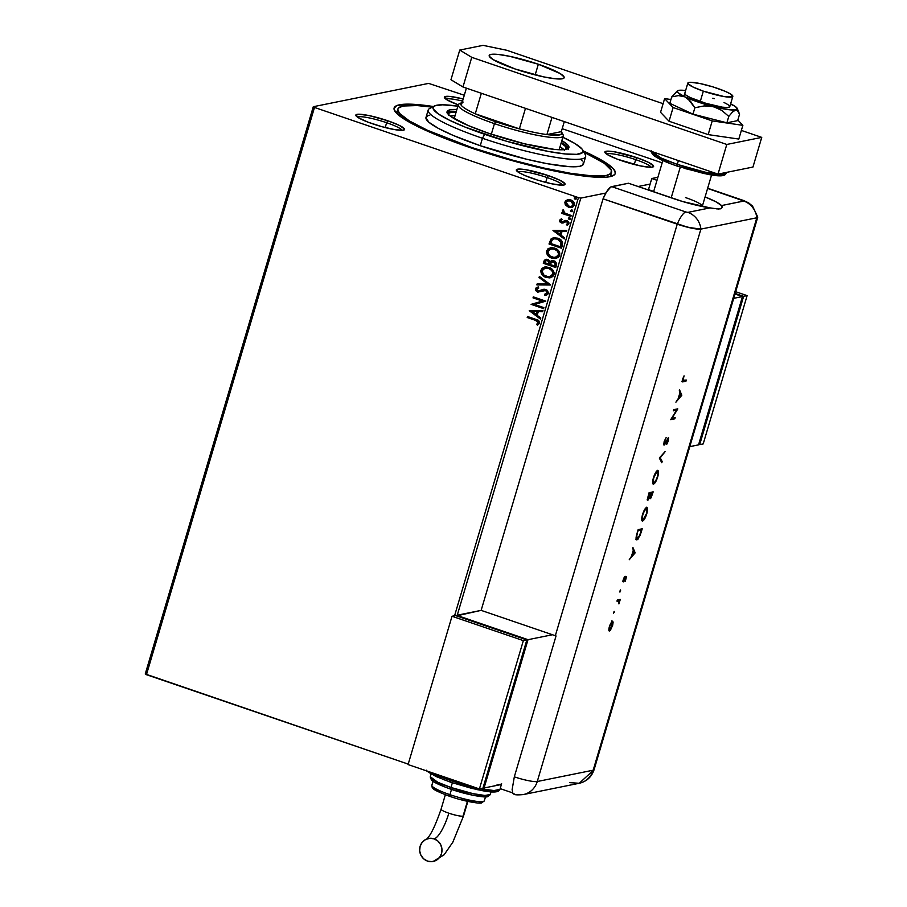 <?xml version="1.0" encoding="UTF-8"?>
<svg xmlns="http://www.w3.org/2000/svg" width="907" height="907" viewBox="0 0 907 907"><rect width="100%" height="100%" fill="white"/><g stroke="black" fill="none" stroke-linecap="round" stroke-linejoin="round"><path stroke-width="1.36" d="M398.071 111.164A111.425 16.473 16.5 0 0 396.688 113.375A111.425 16.473 -163.5 0 1 396.778 112.808L397.878 109.112A111.425 16.473 -163.5 0 1 432.197 107.151L417.084 105.563L403.059 106.017L398.536 107.99L397.799 109.464L399.409 113.284L409.363 120.937L427.514 130.302L471.515 147.456A111.425 16.473 -163.5 0 1 397.878 109.101M470.348 147.694A115.336 17.052 -163.5 0 1 394.647 110.801A115.336 17.052 -163.5 0 1 433.387 106.527L408.218 104.135L396.631 105.654L394.046 108.364L394.352 110.189L401.574 117.366L417.685 126.549L441.29 136.957L470.348 147.694L502.376 157.829L534.597 166.491L564.256 172.942L588.779 176.616L606.069 177.194L609.946 176.695L614.629 174.643L615.388 173.124L613.722 169.167L603.427 161.242L583.178 150.902A115.336 17.052 -163.5 0 1 613.336 175.573A115.336 17.052 -163.5 0 1 470.348 147.694M635.694 159.643A23.457 3.469 16.5 0 0 606.5 154.043A23.457 3.469 -163.5 0 1 635.694 159.643L634.254 164.484L635.694 159.643A23.457 3.469 -163.5 0 1 651.135 167.262A23.457 3.469 16.5 0 0 635.694 159.643L636.816 157.671L635.694 159.643M621.669 160.732A25.419 3.753 -163.5 0 1 604.992 152.603A25.419 3.753 -163.5 0 1 636.816 157.671L614.175 151.764L607.985 151.14L605.026 151.741L607.497 154.689L617.293 159.167L640.285 165.89L650.512 167.273L652.428 167.126L653.562 165.936L648.426 162.33L636.816 157.671A25.419 3.753 -163.5 0 1 653.176 166.877A25.419 3.753 -163.5 0 1 621.669 160.732M547.136 177.557A23.457 3.469 16.5 0 0 517.954 171.945A23.457 3.469 -163.5 0 1 547.136 177.557L545.708 182.398L547.136 177.557A23.457 3.469 -163.5 0 1 562.589 185.175A23.457 3.469 16.5 0 0 547.136 177.557L548.27 175.584L547.136 177.557M533.123 178.645A25.419 3.753 -163.5 0 1 516.446 170.516A25.419 3.753 -163.5 0 1 548.27 175.584L525.629 169.677L519.439 169.053L516.48 169.643L518.951 172.602L524.836 175.505L537.794 180.164L551.739 183.804L561.966 185.187L563.882 185.039L565.016 183.849L559.88 180.244L548.27 175.584A25.419 3.753 -163.5 0 1 564.63 184.79A25.419 3.753 -163.5 0 1 533.123 178.645M386.631 122.717A23.457 3.469 16.5 0 0 357.437 117.116A23.457 3.469 -163.5 0 1 386.631 122.717L385.203 127.558L386.631 122.717A23.457 3.469 -163.5 0 1 402.084 130.336A23.457 3.469 16.5 0 0 386.631 122.717L387.765 120.756L386.631 122.717M372.618 123.817A25.419 3.753 -163.5 0 1 355.941 115.688A25.419 3.753 -163.5 0 1 387.765 120.756L369.149 115.597L358.934 114.214L355.975 114.815L358.446 117.763L368.242 122.241L382.062 126.731L395.259 129.724L403.377 130.2L404.511 129.009L399.363 125.404L387.765 120.756A25.419 3.753 -163.5 0 1 404.125 129.962A25.419 3.753 -163.5 0 1 372.618 123.817M462.559 101.096A23.457 3.469 16.5 0 0 445.983 99.203A23.457 3.469 -163.5 0 1 462.559 101.096M458.25 104.872A25.419 3.753 -163.5 0 1 444.487 97.775A25.419 3.753 -163.5 0 1 463.194 98.954L450.212 96.471L444.521 96.902L446.992 99.861L458.25 104.872M428.637 83.387L313.289 106.72L145.256 673.969L313.289 106.72L428.637 83.387L464.293 95.246L428.637 83.387M578.439 197.613L454.577 615.74L578.439 197.613L314.491 107.445L578.439 197.613L580.809 198.1L605.865 193.032L580.809 198.1L578.439 197.613M408.218 764.113L146.458 674.695L314.491 107.445L313.289 106.72L314.491 107.445L146.458 674.695L145.256 673.969L408.218 764.113M571.773 207.488L568.848 207.215L565.673 205.186L569.029 207.397L572.623 207.204L574.505 204.778L573.621 201.887L569.913 199.71L565.821 200.572L564.857 202.397L565.22 204.472L565.9 205.141L565.186 201.932L565.673 205.186L568.621 207.261L571.648 207.51L574.403 205.209C574.585 202.556 573.383 200.798 570.786 199.948L567.26 199.801L564.959 201.978L567.861 199.665M570.888 216.467L571.183 215.469L564.744 213.02L563.564 211.785L563.78 210.719L562.499 210.367L563.406 212.816L562.057 212.351L561.762 213.349L570.888 216.467L571.183 215.469L565.038 213.19L562.952 209.914L562.419 210.56L563.406 212.816L562.057 212.351L561.762 213.349L570.888 216.467M559.562 220.208L559.925 221.932L561.75 223.031L565.741 221.569L567.181 221.875L567.793 223.349L566.433 224.392L567.102 225.253L568.836 223.927L568.859 222.26L567.158 220.696L565.197 220.514L562.091 222L560.696 220.991L562.034 219.585L561.422 218.734L559.562 220.208L561.66 218.678L559.562 220.208L561.388 222.929L566.682 221.625L567.793 223.349L566.433 224.392L567.102 225.253L568.95 223.621L566.932 220.616L561.637 221.92L560.696 220.537L562.034 219.585L561.422 218.734L559.562 220.208M562.374 245.23L562.521 242.271L561.252 240.276L555.265 237.645L550.934 239.074L548.996 243.983L561.478 248.246L562.374 245.23C562.941 241.613 561.41 239.255 557.76 238.178L553.372 237.747L550.934 239.074L548.996 243.983L561.478 248.246L562.374 245.23M555.764 267.542L556.637 263.552L555.118 261.284L552.522 260.445L550.096 261.635L548.531 259.833L546.558 259.277L544.347 260.252L543.282 263.279L555.764 267.542L556.524 264.946L553.894 260.672L551.875 260.502L550.096 261.635L547.794 259.504L545.765 259.334L543.282 263.279L555.764 267.542M550.583 285.013L539.382 276.42L539.064 277.508L547.601 283.891L537.193 283.812L536.865 284.9L550.64 284.843L539.382 276.42L539.064 277.508L547.601 283.891L537.193 283.812L536.865 284.9L550.583 285.013M543.883 307.632L534.597 304.457L545.81 301.147L533.327 296.884L533.021 297.881L542.341 301.056L531.105 304.367L543.588 308.629L543.883 307.632L534.597 304.457L545.81 301.147L533.327 296.884L533.021 297.881L542.341 301.056L531.105 304.367L543.588 308.629L543.883 307.632M535.515 320.352L538.293 322.087L536.627 324.389L537.443 325.216L539.608 323.255L538.622 320.602L527.511 316.509L527.216 317.507L535.754 320.296L527.216 317.507L535.515 320.352L538.327 322.835L536.627 324.389L537.443 325.216L539.608 323.255C539.54 321.055 538.327 319.763 535.935 319.389L527.511 316.509L527.216 317.507L527.704 316.577L527.443 317.461L535.515 320.352M529.235 310.693L540.481 319.117L540.81 318.028L537.205 315.33L538.282 311.679L542.681 311.713L542.998 310.625L529.28 310.523L540.481 319.117L540.81 318.028L537.205 315.33L538.282 311.679L542.681 311.713L542.998 310.625L529.235 310.693M544.722 294.287L545.107 295.285L544.722 294.287L547.397 292.938L544.483 294.31L544.88 295.331L546.195 295.16L544.88 295.331L548.463 293.346L547.511 290.433L544.699 289.231L538.282 291.204L536.581 289.548L538.758 288.052L538.225 287.009L535.538 288.381L535.527 290.421L537.84 292.19L544.268 290.353L546.309 290.818L547.17 292.984L544.483 294.31L544.88 295.331L547.488 294.65L548.463 293.346L545.901 289.458L543.565 289.322L537.828 291.09L536.638 289.242L538.758 288.052L537.806 287.088M550.322 277.735L546.025 277.406L549.495 277.871L552.737 276.612L554.018 274.617L554.03 272.202L551.071 268.438L546.592 266.907L542.148 268.2L540.697 271.431L542.533 275.286L546.263 277.361C542.681 276.216 540.957 273.823 541.105 270.173L540.867 270.218C540.719 273.869 542.443 276.261 546.025 277.406L550.198 277.757L554.018 274.617C554.2 270.966 552.51 268.563 548.916 267.406L544.688 267.021L540.867 270.218L544.801 267.009M556.036 258.438L551.739 258.11L555.22 258.563L558.451 257.316L559.732 255.32L559.744 252.894L556.785 249.142L552.318 247.611L547.862 248.892L546.422 252.123L548.259 255.989L551.978 258.064C548.395 256.919 546.672 254.516 546.819 250.876L546.581 250.922C546.445 254.572 548.157 256.964 551.739 258.11L555.923 258.461L559.732 255.32C559.925 251.67 558.224 249.255 554.642 248.11L550.402 247.724L546.581 250.922L550.515 247.702M552.987 230.503L564.233 238.926L564.562 237.838L560.957 235.14L562.034 231.489L566.433 231.523L566.75 230.446L553.032 230.333L564.233 238.926L564.562 237.838L560.957 235.14L562.034 231.489L566.433 231.523L566.75 230.446L552.987 230.503M570.594 218.802L569.074 219.324L570.39 218.723L569.188 217.589L568.44 218.882L569.301 219.279L568.508 218.088L569.074 219.324L570.356 218.848L569.562 217.669L568.281 218.145L569.8 217.612M572.861 211.15L571.342 211.671L572.657 211.002L571.455 209.936L570.707 211.229L571.569 211.626L570.775 210.435L571.342 211.671L572.623 211.195L571.829 210.016L570.548 210.492L572.068 209.959M576.557 198.678L575.038 199.2L576.353 198.531L575.151 197.454L574.403 198.758L575.265 199.155L574.471 197.964L575.038 199.2L576.319 198.724L575.526 197.533L574.244 198.009L575.764 197.488M457.253 615.195L580.809 198.1L457.253 615.195M638.086 186.513L650.126 184.087L638.086 186.513M662.167 162.852L562.193 128.692L662.167 162.852M611.556 172.387A111.425 16.473 -163.5 0 1 471.515 147.456L471.345 148.034L471.515 147.456L512.943 160.244L543.542 167.965L570.798 173.35L592.362 175.924L606.375 175.47L610.899 173.498L611.341 170.255L604.368 163.328L583.02 151.696A111.425 16.473 -163.5 0 1 611.556 172.387L610.456 176.094A111.425 16.473 -163.5 0 1 610.23 176.627A111.425 16.473 16.5 0 0 610.275 174.031M537.636 325.137L536.627 324.389L538.554 322.79L535.754 320.296L538.52 322.042L536.865 324.332L537.636 325.137M542.692 311.668L538.282 311.679L542.692 311.668M540.538 318.935L529.461 310.648L540.538 318.935M536.275 314.412L537.103 311.623L532.262 311.634L537.103 311.623L532.262 311.634L536.876 311.668L536.048 314.457L537.103 311.623L536.048 314.457L532.262 311.634L536.275 314.412M543.622 308.516L531.105 304.367L542.567 301.011L533.021 297.881L533.52 296.952L533.259 297.836L542.567 301.011L531.332 304.321L543.622 308.516M538.225 287.009L535.368 288.8L536.048 290.852L537.828 292.065L535.595 288.755L537.59 292.111L546.014 290.467L547.318 291.714L547.397 292.938L545.583 290.444L547.329 293.131L544.483 294.31M538.021 287.054L535.595 288.755L538.452 286.963M540.107 290.886L543.678 289.299M543.724 289.288L540.266 290.807M543.134 289.458L542.567 289.662M536.763 287.451L536.037 287.973M546.955 293.596L546.263 293.97M550.606 284.957L536.865 284.9L537.409 283.823L537.103 284.855L550.606 284.957M547.828 283.846L539.064 277.508L539.563 276.556L539.291 277.463L547.828 283.846M543.395 267.486L541.105 270.173L541.604 273.721L545.152 276.907L549.733 277.814M545.651 266.873L544.483 267.089M542.035 268.483L541.592 269.062M545.13 268.132L548.406 268.211L551.365 269.776M552.374 270.932L552.794 274.628L549.325 276.737M549.789 276.68L552.953 274.175C553.123 271.216 551.762 269.277 548.86 268.347L548.622 268.404C551.524 269.322 552.896 271.261 552.726 274.22L549.676 276.703L546.32 276.408C543.429 275.49 542.046 273.551 542.159 270.615L545.198 268.109L548.86 268.347L545.322 268.087M546.161 259.266L544.574 260.207L543.508 263.234L555.798 267.429L543.282 263.279L545.878 259.323M552.057 260.468L550.096 261.635L551.989 260.479M552.34 261.556L555.367 262.894L555.005 266.057L555.345 264.912L553.826 261.624L552.374 261.545M546.275 260.434L548.996 261.284L549.086 264.039L547.76 260.468L546.467 260.377M544.858 262.713L546.343 260.388L547.76 260.468L549.234 263.529L548.848 264.084L544.858 262.713L545.731 260.683L547.159 260.411L548.996 261.67L548.848 264.084L544.858 262.713M550.13 264.515L550.9 262.474L553.826 261.624L555.345 264.912L555.005 266.057L550.13 264.515L552.102 261.601L554.064 261.874L555.299 263.438L554.778 266.102L550.13 264.515M549.109 248.189L546.819 250.876L547.318 254.425L550.878 257.611L555.447 258.518M551.365 247.577L550.198 247.781M547.749 249.187L547.318 249.754M550.844 248.824L554.12 248.915L557.079 250.479L558.735 253.155L558.27 255.751M557.079 250.479L557.76 251.182M557.93 256.171L555.039 257.441M555.503 257.384L558.678 254.867C558.837 251.919 557.476 249.981 554.574 249.051L554.336 249.096C557.238 250.026 558.61 251.965 558.44 254.924L555.39 257.407L552.034 257.112C549.154 256.193 547.771 254.255 547.873 251.307L550.912 248.813L554.574 249.051L551.037 248.779M553.519 237.713L550.923 239.346L549.223 243.926L561.512 248.133L548.996 243.983L550.934 239.074L553.485 237.725M554.052 238.824L556.977 238.915L559.823 240.219M560.424 240.752L561.535 243.269L560.492 246.806L550.572 243.416L551.966 240.004L554.007 238.824L557.692 239.131L554.132 238.802M557.465 239.176L561.512 242.906L557.465 239.176L560.923 241.784L560.809 245.729L561.512 242.906L560.73 246.761L561.048 245.684L560.492 246.806L550.572 243.416L552.499 239.482L554.551 238.745L557.465 239.176M566.444 231.478L562.034 231.489L566.444 231.478M564.29 238.745L553.213 230.457L564.29 238.745M560.027 234.233L560.855 231.432L556.014 231.455L560.855 231.432L556.014 231.455L560.628 231.489L559.8 234.278L560.855 231.432L559.8 234.278L556.014 231.455L560.027 234.233M561.875 221.875L565.662 220.412L562.544 221.943M567.328 225.185L566.433 224.392L568.031 223.303L566.92 221.58L565.741 221.569L567.952 222.464L567.816 223.7L566.66 224.346L567.328 225.185M563.122 223.043L561.388 222.929L559.789 220.163L560.469 222.215L563.122 223.043M569.562 217.669L568.281 218.145M569.074 219.324L570.356 218.848M569.052 217.589L568.678 218.836L570.05 219.313M570.922 216.354L561.762 213.349L562.261 212.419L562 213.304L570.922 216.354M563.632 212.76L562.419 210.56L563.19 209.857L562.623 211.15L563.632 212.76M571.829 210.016L570.548 210.492M571.342 211.671L572.623 211.195M571.319 209.936L570.945 211.184L572.317 211.66M567.918 199.653L565.526 201.161L565.14 203.621L567.226 206.411L570.526 207.556M566.059 200.526L565.526 201.161M569.471 200.628L571.886 201.456L573.507 203.463L573.235 205.367L571.535 206.422M568.201 200.73L568.836 200.628M571.444 206.445L573.507 204.778L570.73 200.9L573.281 204.823L571.331 206.467L568.927 206.263L566.081 202.363L568.133 200.742L570.73 200.9L568.258 200.719M575.526 197.533L574.244 198.009M575.038 199.2L576.319 198.724M575.015 197.454L574.641 198.712L576.013 199.177M548.622 268.404L551.819 270.524L552.862 273.245L551.683 275.796L548.157 276.794L543.815 274.991L542.057 271.091L544.359 268.359L548.622 268.404M554.336 249.096L557.533 251.228L558.587 253.949L557.408 256.5L553.871 257.497L549.529 255.695L547.771 251.795L550.073 249.051L554.336 249.096M570.503 200.946L572.646 202.363L573.371 204.177L572.578 205.9L570.174 206.535L567.328 205.401L566.002 202.692L567.363 200.98L570.503 200.946M434.374 106.006L429.589 108.534A82.106 12.142 16.5 0 0 482.445 138.272L484.712 134.338A78.195 11.564 -163.5 0 1 434.374 106.006A78.195 11.564 -163.5 0 1 457.876 106.153L442.593 104.804L434.736 105.836L432.979 107.672L433.195 108.908L438.081 113.772L449.01 119.996L465.008 127.059L506.423 141.209L548.372 151.446L565.004 153.941L576.727 154.337L582.521 152.603L582.838 150.335L581.909 148.895L574.936 143.521L562.193 136.957M566.138 149.576L565.662 146.651L561.127 143.023A61.574 9.104 -163.5 0 1 566.512 148.963A61.574 9.104 -163.5 0 1 566.331 149.349M563.939 149.689A61.574 9.104 16.5 0 0 560.038 146.73L564.562 150.358M568.338 148.499A63.535 9.399 16.5 0 0 561.297 142.444L566.172 145.812L568.428 149.315M561.852 140.596A63.535 9.399 -163.5 0 1 568.927 147.671A63.535 9.399 -163.5 0 1 489.077 133.454L468.341 125.585L451.198 116.742L447.967 113.965L447.468 110.949L450.053 109.826L456.89 109.498A63.535 9.399 -163.5 0 0 447.094 111.572L447.094 111.572A63.535 9.399 -163.5 0 0 489.077 133.454L524.473 143.805L554.313 149.383L563.837 149.7L568.553 148.295L568.054 145.279L561.852 140.596M429.816 115.155L427.775 115.767L425.939 117.695L428.841 122.218L438.285 128.341L453.455 135.528L480.257 145.698L482.445 138.272A82.106 12.142 -163.5 0 1 428.195 110.008L425.995 117.422A82.106 12.142 16.5 0 0 480.257 145.698A82.106 12.142 16.5 0 0 583.439 164.065L585.639 156.65A82.106 12.142 -163.5 0 1 482.445 138.272L480.257 145.698L525.992 159.076L547.102 163.668L569.29 166.673L579.618 166.332L582.952 164.87L583.28 162.489M582.317 160.981L580.593 159.269M446.924 112.797L449.498 111.674L456.334 111.357A63.535 9.399 16.5 0 0 447.151 112.604M448.546 115.166L448.784 113.375L449.759 112.74L456.164 111.935A61.574 9.104 -163.5 0 0 448.421 113.987L448.421 113.999A61.574 9.104 -163.5 0 0 448.364 114.407M455.065 115.642A61.574 9.104 16.5 0 0 450.178 115.994L455.065 115.642M482.445 138.272A82.106 12.142 16.5 0 0 585.264 154.644L582.634 149.927A78.195 11.564 -163.5 0 1 484.712 134.338L482.445 138.272M562.839 137.252A78.195 11.564 -163.5 0 1 582.634 149.927M561.955 133.272A54.737 8.095 -163.5 0 1 563.247 135.903A54.737 8.095 -163.5 0 1 494.451 123.647L495.585 121.685A52.776 7.8 -163.5 0 1 475.268 113.794L519.382 128.862L525.47 108.341L519.382 128.862L475.268 113.794L495.585 121.685L519.382 128.862A52.776 7.8 16.5 0 0 546.91 134.576L561.32 131.662L564.29 121.606L561.32 131.662L546.91 134.576A52.776 7.8 -163.5 0 1 519.382 128.862A52.776 7.8 -163.5 0 1 495.585 121.685L494.451 123.647A54.737 8.095 16.5 0 0 562.998 134.565L561.682 132.207A52.776 7.8 -163.5 0 1 546.91 134.576L559.46 134.95L561.807 133.737L561.32 131.662A52.776 7.8 -163.5 0 1 561.682 132.207M463.16 102.049L459.214 103.817A54.737 8.095 16.5 0 0 494.451 123.647L491.322 134.213L494.451 123.647A54.737 8.095 -163.5 0 1 458.273 104.804A54.737 8.095 -163.5 0 1 460.779 103.296M461.629 102.548L460.801 103.262L461.3 105.337A52.776 7.8 -163.5 0 1 461.595 102.559A52.776 7.8 -163.5 0 1 462.196 102.298M475.268 113.794A52.776 7.8 -163.5 0 1 461.3 105.337A52.776 7.8 16.5 0 0 475.268 113.794L481.345 93.274L475.268 113.794M546.91 134.576L551.989 117.411L546.91 134.576M466.391 88.16L461.3 105.337L466.391 88.16M648.482 189.642L653.698 191.422L648.482 189.642L651.77 178.52L648.482 189.642M703.333 91.142L700.261 101.527L703.333 91.142A23.457 3.469 -163.5 0 1 687.835 83.07A23.457 3.469 -163.5 0 1 717.324 88.319A23.457 3.469 -163.5 0 1 732.822 96.391A23.457 3.469 -163.5 0 1 703.333 91.142L724.24 96.596L732.686 96.618L730.407 93.897L724.976 91.222L713.015 86.913L700.136 83.557L690.703 82.276L688.923 82.412L687.88 83.512L692.631 86.845L703.333 91.142M685.499 197.567A25.419 3.753 -163.5 0 1 702.188 205.696A25.419 3.753 -163.5 0 1 702.211 206.501A25.419 3.753 16.5 0 0 702.301 206.32L711.587 174.972M680.284 167.137L671.191 197.828L680.284 167.137M662.847 160.539L653.584 191.808A25.419 3.753 -163.5 0 1 654.004 191.422M677.291 166.117L677.268 164.382L661.384 158.158L651.407 151.367A39.103 5.782 16.5 0 0 677.268 164.382L678.391 160.584L677.268 164.382A39.103 5.782 16.5 0 0 726.405 173.124L719.704 174.371L704.898 172.103L677.268 164.382L677.212 166.106L703.866 173.509L717.959 175.629L724.001 174.303M684.116 168.328L710.385 174.745L719.444 175.663L723.763 174.79M652.825 154.043L654.038 155.494M656.577 157.274L670.897 163.816M538.339 64.238L535.175 74.918L538.339 64.238L509.7 56.313L498.192 54.431L491.016 54.409L489.429 55.1L489.27 56.234L493.227 59.647L515.029 68.955A39.103 5.782 -163.5 0 1 489.19 55.486A39.103 5.782 -163.5 0 1 538.339 64.238A39.103 5.782 -163.5 0 1 564.165 77.696A39.103 5.782 -163.5 0 1 515.029 68.955L543.667 76.88L555.175 78.75L562.351 78.773L563.939 78.081L564.097 76.948L560.141 73.546L538.339 64.238M718.004 174.121L462.967 86.993L450.96 79.725L459.747 50.066L483.046 45.35L506.707 50.259L663.108 103.693L506.707 50.259L483.046 45.35L459.747 50.066L450.96 79.725L462.967 86.993L471.753 57.334L459.747 50.066L471.753 57.334L726.79 144.462L471.753 57.334L462.967 86.993L718.004 174.121L726.79 144.462L718.004 174.121L752.957 167.047L761.744 137.388L726.79 144.462L761.744 137.388L741.359 130.427L761.744 137.388L752.957 167.047L718.004 174.121M669.049 121.243L673.107 107.525L712.233 120.892L708.174 134.61L669.049 121.243L660.545 112.321L664.616 98.602L660.545 112.321L669.049 121.243L708.174 134.61L712.233 120.892L742.867 125.336L738.808 139.054L708.174 134.61L738.808 139.054L742.867 125.336L737.833 120.053L742.867 125.336L712.233 120.892L673.107 107.525L669.049 121.243M670.942 99.521L664.616 98.602L673.107 107.525L664.616 98.602L670.942 99.521M690.499 97.673A23.457 3.469 -163.5 0 1 684.762 93.444L686.021 95.167L690.499 97.673L706.043 103.364L722.289 107.151L727.561 107.548L729.738 106.811A23.457 3.469 -163.5 0 1 714.841 105.711A23.457 3.469 -163.5 0 1 690.499 97.673M684.91 96.868L690.488 101.255L694.875 107.752L692.982 114.146L669.819 103.319L671.713 96.913L678.413 95.609L684.91 96.868L697.937 101.992L717.811 108.171L721.825 110.439L728.786 116.413L726.892 122.808L692.982 114.146L694.875 107.752L704.115 105.926L708.809 105.881L730.056 109.838L737.085 109.974L739.545 114.237L737.652 120.631L726.892 122.808L728.786 116.413L732.505 112.003L737.232 109.033L735.566 106.697L730.611 103.84A31.28 4.626 -163.5 0 1 737.176 108.364A31.28 4.626 -163.5 0 1 735.792 109.86L738.128 110.858L739.545 114.237L737.652 120.631L726.892 122.808L692.982 114.146L669.819 103.319L671.713 96.913L678.413 95.609L684.91 96.868A31.28 4.626 -163.5 0 1 677.665 90.734A31.28 4.626 -163.5 0 1 678.719 90.36L677.28 91.176L677.88 92.605L687.857 98.716L694.875 107.752L704.115 105.926L713.446 106.618L721.825 110.439L728.786 116.413L732.505 112.003L735.792 109.86A31.28 4.626 -163.5 0 1 713.446 106.618A31.28 4.626 -163.5 0 1 684.91 96.868M732.539 105.189L730.6 103.874L732.539 105.189M677.178 91.051L671.713 96.913L677.665 90.734M680.023 90.485L678.719 90.36A31.28 4.626 -163.5 0 1 685.635 90.519L678.719 90.36M712.834 98.217L714.24 98.693M724.013 102.536A23.457 3.469 -163.5 0 1 729.75 106.777L732.822 96.403M737.176 108.364L738.933 112.321M657.892 177.284L651.77 178.52L656.997 180.3L651.77 178.52L657.892 177.284M743.615 200.515A19.546 5.193 108.9 0 0 742.765 200.47L743.763 201.071L721.507 205.572A39.103 5.782 -163.5 0 0 705.079 196.944L715.816 201.739L721.507 205.572L743.842 201.003L707.596 188.452L742.765 200.47A19.546 5.193 -71.1 0 1 743.593 200.504L707.653 188.225M722.165 207.159L721.507 205.572L722.108 206.637L721.416 208.429L718.446 209.041L710.09 207.884A39.103 5.782 -163.5 0 1 673.062 198.463L628.472 183.237L611.669 186.627L685.862 211.977L687.846 212.385L710.09 207.884L682.801 201.569L628.472 183.237L610.774 187.001L606.432 192.069L603.042 198.837L688.118 227.362L700.896 229.097L756.812 217.782L757.685 216.864L756.812 217.782A19.546 2.891 16.5 0 0 757.73 217M743.763 201.071A19.546 18.628 78.6 0 1 756.812 217.782A19.546 18.628 -101.4 0 0 743.763 201.071M700.896 229.097L756.812 217.782L593.178 770.202L537.261 781.517L700.896 229.097A19.546 18.628 -101.4 0 0 687.846 212.385A19.546 18.628 78.6 0 1 700.896 229.097L756.812 217.782L700.896 229.097L691.553 228.145L677.234 224.176A19.546 2.891 16.5 0 0 700.896 229.097A19.546 2.891 -163.5 0 1 677.234 224.176A19.546 5.193 -71.1 0 1 685.862 211.977A19.546 5.193 108.9 0 0 677.234 224.176L555.333 635.716L481.141 610.366L603.042 198.837L677.234 224.176L603.042 198.837L481.141 610.366L555.333 635.716A19.546 2.891 16.5 0 0 556.048 635.954L514.314 776.846A19.546 2.891 16.5 0 0 537.261 781.517L700.896 229.097M714.863 208.644L710.09 207.884L687.846 212.385L685.862 211.977L611.669 186.627A19.546 5.193 108.9 0 0 603.042 198.837L677.234 224.176L555.333 635.716A19.546 2.891 16.5 0 0 556.048 635.954L514.314 776.846L512.138 789.6L512.84 793.228L514.11 794.215M722.063 207.635L720.192 208.916L716.167 208.837M614.198 611.409L613.415 613.302L614.198 611.409L613.54 612.565L614.198 611.409L614.22 612.429M620.558 589.947L619.776 591.84L620.558 589.947L619.9 591.103L620.558 589.947L620.581 590.967M635.138 552.748L632.882 547.42L633.233 550.402L631.487 556.286L629.243 559.732L635.093 552.919L634.378 552.669L635.138 552.748L632.882 547.42L633.233 550.402L631.487 556.286L629.243 559.732L635.093 552.919L634.424 552.51L635.138 552.748M646.634 507.421L644.526 509.723L642.689 514.02L641.68 519.382L642.235 521.026L644.741 518.736L646.589 514.394L647.587 509.428L646.634 507.421C645.217 508.079 643.834 510.505 642.485 514.688C641.374 518.827 641.419 520.947 642.609 521.049C644.049 520.403 645.444 517.965 646.804 513.713C647.893 509.598 647.836 507.501 646.634 507.421L646.249 507.183M657.575 470.484L655.466 472.796L653.63 477.082L652.621 482.456L653.165 484.089L655.682 481.81L657.53 477.456L658.527 472.502L657.575 470.484C656.158 471.141 654.763 473.567 653.425 477.751C652.314 481.889 652.36 484.021 653.55 484.123C654.99 483.476 656.385 481.027 657.745 476.787C658.833 472.672 658.777 470.563 657.575 470.484L657.19 470.257M668.074 438.002L666.69 444.396L668.402 440.802L668.391 437.798L664.491 443.908L664.196 441.38L666.203 437.457L663.743 443.319L663.867 444.974L664.638 444.702L668.119 438.954L666.69 444.396L668.697 437.956L664.616 443.852L664.423 441.97L666.203 437.457L664.139 441.584L664.139 445.065L668.153 438.965L667.439 438.727M681.803 395.203L679.558 389.874L679.899 392.856L678.153 398.74L675.908 402.186L681.758 395.373L681.044 395.123L681.803 395.203L679.558 389.874L679.899 392.856L678.153 398.74L675.908 402.186L681.758 395.373L681.1 394.964L681.803 395.203M683.583 380.611L682.71 378.911L684.059 375.827L682.665 379.047C682.098 381.393 682.268 382.3 683.198 381.79L685.953 381.223L685.454 380.237L685.953 381.223L686.293 380.067L682.96 380.566L684.059 375.827L682.347 381.552L685.953 381.223L686.293 380.067L682.279 380.35M673.345 410.837L676.543 410.191L670.738 419.646L674.808 418.83L675.159 417.662L671.951 418.308L677.699 409.091L673.686 409.669L673.345 410.837L676.543 410.191L670.738 419.646L674.808 418.83L675.159 417.662L671.951 418.308L677.767 408.842L673.686 409.669L673.345 410.837M659.4 457.91L661.804 462.751L662.167 461.504L660.239 457.82L665.103 451.595L659.344 458.08L661.804 462.751L662.167 461.504L660.239 457.82L665.103 451.595L659.4 457.91M649.095 492.682L647.553 498.408L647.87 500.108L649.775 497.399L650.07 498.725L651.056 497.864L653.176 491.866L649.095 492.682L647.995 500.108L649.775 497.399L650.194 498.725L653.176 491.866L649.095 492.682M636.963 533.645L636.113 539.098L636.793 539.88L638.052 539.166L642.235 528.792L638.154 529.62L636.963 533.645C635.75 537.806 635.75 539.88 636.997 539.869L640.093 535.561L642.235 528.792L638.154 529.62L636.963 533.645M623.585 580.65L624.039 581.319L626.034 577.736L625.297 581.33L626.51 576.58L623.733 580.695L624.617 576.467L623.256 579.788L623.721 581.704L626.102 577.748L625.297 581.33L626.363 576.58L624.152 580.321L622.984 580.446M617.316 599.992L616.964 601.16L619.084 601.148L618.914 603.892L620.297 599.391L617.316 599.992L616.964 601.16L618.937 600.956L618.914 603.892L620.297 599.391L617.316 599.992M611.726 620.91L613.109 622.236L612.44 621.148L609.447 626.374C608.642 629.356 608.665 630.887 609.527 630.966L612.531 625.751L613.109 622.236L612.701 621.17L611.737 621.635L609.753 625.411L608.914 630.32L609.391 630.977L610.388 630.32L612.678 625.24L613.109 622.236L612.406 622.406M512.682 792.899L500.176 788.625L512.682 792.899M579.222 783.274A19.546 18.628 -101.4 0 0 593.178 770.202L537.261 781.517A19.546 18.628 78.6 0 1 523.294 794.577L579.222 783.274C586.682 781.483 591.636 776.948 594.096 769.658L757.73 217.238A19.546 2.891 -163.5 0 1 756.812 217.782L593.178 770.202A19.546 2.891 16.5 0 0 594.096 769.658L579.222 783.274L569.857 782.65M514.654 794.192L512.84 793.228L512.138 789.6L514.314 776.846A19.546 2.891 -163.5 0 0 537.261 781.517A19.546 18.628 -101.4 0 1 523.294 794.577A19.546 18.628 78.6 0 1 523.226 794.6M681.871 381.552L683.198 381.79M679.298 390.724L681.1 394.964L679.298 390.724M680.987 395.429L678.402 397.912L679.774 393.275L680.987 395.429L678.753 398.037L680.125 393.4L680.987 395.429M676.871 409.023L676.214 410.077L676.871 409.023M674.32 417.832L674.808 418.83L670.908 419.227L674.094 418.58L674.32 417.832M675.828 409.941L673.47 410.418L675.828 409.941M667.484 438.761L668.062 438.954L667.484 438.761M664.355 443.886L663.731 444.645M663.663 444.713L664.491 443.648M667.983 439.362L668.062 437.979M664.151 452.65L664.729 452.854L664.151 452.65M659.661 457.627L660.239 457.82L659.661 457.627M659.593 457.706L662.167 461.504L661.294 461.788L659.593 457.706M657.496 470.506L657.813 472.003M652.836 483.873L654.094 482.887L652.915 483.862M652.949 483.919L653.55 484.123L652.949 483.919M657.813 472.252L657.405 470.393M653.017 482.728L652.484 481.968M657.235 471.651L657.983 473.046L657.224 477.195L655.398 481.436L653.63 482.943L653.505 477.501L655.988 472.796L657.507 471.663L656.521 471.402L657.235 471.651C658.199 471.765 658.221 473.522 657.303 476.923C656.203 480.37 655.069 482.388 653.902 482.955C652.927 482.83 652.915 481.061 653.856 477.626L656.963 471.527M652.621 482.399L653.902 482.955M652.337 492.025L652.054 492.989L652.337 492.025M648.233 498.929L647.519 498.691L648.165 498.884L648.811 493.646L650.693 493.453L648.335 498.941L649.174 493.771L650.693 493.453L648.879 493.442L650.693 493.453L647.553 499.723M647.099 499.859L647.995 500.108M647.462 499.78L648.369 498.657M650.33 493.34L652.416 493.113L650.534 497.558L651.101 493.374L650.33 493.34M650.534 497.558L651.101 493.374L652.416 493.113L651.702 492.864L650.398 493.136L652.416 493.113L650.988 497.127L649.718 497.308L650.364 497.501M646.555 507.432L646.884 508.929M646.294 508.578C647.258 508.702 647.281 510.46 646.362 513.861L642.961 519.892C641.986 519.768 641.975 517.988 642.916 514.552L644.571 510.505L646.566 508.589L645.58 508.339L647.008 509.405L646.362 513.861C645.262 517.307 644.129 519.314 642.961 519.892L642.258 519.144L642.564 514.439L646.022 508.464M643.154 519.824L641.975 520.788L643.154 519.824M642.009 520.845L642.609 521.049L642.009 520.845M646.872 509.19L646.464 507.319M642.077 519.654L641.544 518.895M641.68 519.337L642.961 519.892M641.396 528.962L641.113 529.926L641.396 528.962M637.61 538.599L636.793 538.475L636.397 535.742L637.44 532.069L638.233 530.697L641.476 530.039L637.938 530.368L641.476 530.039L639.911 534.971L637.338 538.701L636.793 535.878L637.87 530.572L641.476 530.039L639.061 536.842L636.317 539.608M636.34 539.642L636.997 539.869L636.34 539.642M635.898 539.608L636.997 539.869M636.283 539.62L637.734 538.429M637.338 538.701L636.034 538.134M632.633 548.27L634.424 552.51L632.633 548.27M634.322 552.975L631.737 555.458L633.109 550.821L634.322 552.975L632.088 555.583L633.46 550.946L634.322 552.975M626.034 577.736L625.388 577.498M623.778 580.695L623.483 579.017L624.617 576.467L623.404 579.256L623.2 581.772L624.039 581.319L622.735 581.614M622.599 581.614L623.449 581.863M625.649 576.33L625.728 578.575M625.909 577.861L625.977 576.614M623.007 581.455L623.789 580.253M619.9 591.103L619.923 592.112M618.857 601.284L619.458 599.561L619.946 600.547L617.259 600.706L618.937 600.956M617.973 600.956L617.259 600.706M613.54 612.565L613.563 613.574M610.264 629.209L608.812 630.728M612.384 622.701L612.202 621.114M608.971 630.671L610.06 629.526M611.703 622.179L612.168 625.819L609.878 629.798L609.821 626.295L611.59 622.089M609.878 629.798L609.504 626.193L612.27 622.327L611.658 627.281L610.411 629.435L609.164 629.56M698.537 444.872L742.459 296.566L734.987 294.015L742.459 296.566L733.706 298.335L742.459 296.566L698.537 444.872L689.774 446.641L698.537 444.872M735.668 291.714L747.119 295.625L743.627 296.328L735.158 293.437L743.627 296.328L747.119 295.625L703.197 443.931L699.694 444.634L743.627 296.328L699.694 444.634L703.197 443.931L747.119 295.625L735.668 291.714M698.707 444.294L699.694 444.634L698.707 444.294M426.415 839.27C430.428 835.914 435.315 825.869 441.085 809.157A11.734 1.735 16.5 0 0 448.84 813.194A25.441 6.757 -71.1 0 1 434.113 838.85A11.734 11.179 78.6 0 1 433.195 861.457A11.734 11.179 78.6 0 1 427.514 861.094L423.671 858.85L420.916 855.256L419.669 850.857L420.111 846.322L422.186 842.342L425.576 839.531L429.759 838.295L434.113 838.85L437.956 841.095L440.711 844.7L441.958 849.099L441.516 853.634L439.442 857.614L436.052 860.426L431.868 861.65L427.514 861.094A11.734 11.179 78.6 0 1 428.433 838.487A11.734 11.179 78.6 0 1 434.113 838.85A25.441 6.757 108.9 0 0 448.84 813.194A11.734 1.735 -163.5 0 1 441.074 809.191A11.734 1.735 -163.5 0 1 441.63 808.829M463.035 816.141A11.734 1.735 16.5 0 0 463.579 815.812A11.734 1.735 -163.5 0 1 463.035 816.141L467.422 801.334L463.035 816.141A11.734 1.735 -163.5 0 1 448.84 813.194A11.734 1.735 16.5 0 0 463.035 816.141M450.847 780.542L431.199 772.458A39.103 5.782 16.5 0 0 450.847 780.542L451.21 779.294L450.847 780.542A39.103 5.782 16.5 0 0 475.529 787.605L450.847 780.542L450.79 782.276L450.847 780.542M497.342 790.949L493.023 791.834L483.964 790.904L471.572 788.33L450.79 782.276L477.445 789.68L491.537 791.788L497.58 790.462M450.972 787.48L437.684 782.231L430.303 776.721A31.28 4.626 16.5 0 0 450.972 787.48L452.366 782.798L450.972 787.48A31.28 4.626 16.5 0 0 490.29 794.487L484.928 795.473L473.091 793.659L450.972 787.48L450.915 789.215L450.972 787.48M487.694 796.074L484.281 796.765L472.49 795.167L450.858 789.169M454.645 797.911L449.895 796.391L449.94 794.668A27.369 4.047 -163.5 0 1 431.97 785.031M433.024 781.312L431.857 785.247A27.369 4.047 16.5 0 0 449.94 794.668L451.505 789.407L449.94 794.668A27.369 4.047 16.5 0 0 484.338 800.79L481.764 802.831C480.291 804.033 463.862 801.357 449.895 796.391L445.598 794.827M501.401 784.113L496.855 785.031M484.077 787.99L499.814 784.804L484.077 787.99L528.01 639.684L484.077 787.99M456.504 615.898L456.675 615.32L528.01 639.684L456.675 615.32L481.141 610.366L456.504 615.898M552.476 634.741L528.01 639.684L552.476 634.741M526.842 639.923L523.35 640.625L452.015 616.261L455.507 615.558L526.842 639.923L482.909 788.228L479.418 788.931L482.909 788.228L526.842 639.923L523.35 640.625L479.418 788.931L523.35 640.625L452.015 616.261L408.082 764.567L479.418 788.931L408.082 764.567L452.015 616.261L455.507 615.558L526.842 639.923M426.381 770.814L435.938 776.483L450.79 782.276L481.005 790.416C500.755 794.373 498.793 789.736 499.984 789.294L494.043 790.564L480.597 788.693A39.103 5.782 16.5 0 0 499.984 789.294L501.628 783.727A39.103 5.782 -163.5 0 1 499.814 784.804M444.475 779.975L430.156 773.433M427.616 771.653L426.403 770.202M445.961 787.401L434.657 782.242M432.65 780.836L431.8 778.83M441.686 793.251L433.229 788.138M481.764 802.332L478.817 802.933M476.073 802.774L459.43 799.316M484.236 800.994A27.369 4.047 -163.5 0 1 449.94 794.668L449.895 796.391C429.385 788.716 433.739 788.285 432.174 787.423L431.857 785.247M451.006 789.226L472.49 795.167L483.635 796.754L487.887 795.473M559.143 149.746L563.247 135.903M454.18 118.647L458.273 104.804M683.889 96.38L687.835 83.07M726.62 172.375L726.405 173.124C725.215 173.577 727.176 178.214 707.426 174.257L677.212 166.117C665.33 162.036 657.36 158.362 653.289 155.108C651.215 152.342 650.591 150.947 651.43 150.925M743.593 200.504L748.649 202.885L752.538 206.082L757.742 217.045M523.294 794.577C517.852 795.065 514.711 794.929 513.872 794.169M433.138 861.469L444.135 854.757L452.842 842.184L463.579 815.812L467.842 801.425M431.097 774.068L430.303 776.721L431.392 779.975C431.925 780.712 434.827 783.478 450.926 789.215C467.184 795.008 486.345 798.024 487.603 796.618L490.29 794.487L491.072 791.834M485.506 796.856L484.338 800.79M441.085 809.157L445.348 794.759"/></g></svg>
